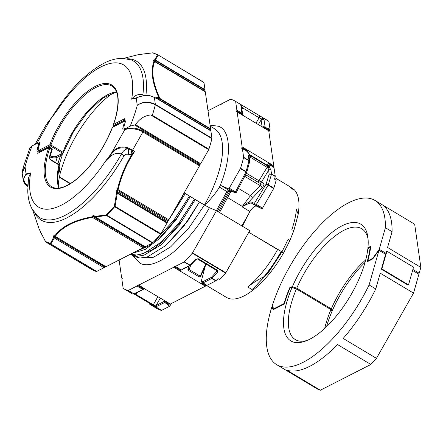 <?xml version="1.0" encoding="UTF-8"?>
<svg xmlns="http://www.w3.org/2000/svg" width="443" height="443" viewBox="0 0 443 443"><rect width="100%" height="100%" fill="white"/><g stroke="black" fill="none" stroke-linecap="round" stroke-linejoin="round"><path stroke-width="0.66" d="M204.583 205.081L209.401 207.689L216.461 210.707L249.747 230.637L225.814 272.772L192.528 252.842L216.461 210.707M206.36 285.076A0.853 0.349 -59.1 0 0 205.879 285.624A0.853 0.349 120.9 0 1 205.358 286.195L170.328 304.059A0.853 0.349 120.9 0 1 170.112 304.086A0.853 0.349 120.9 0 1 170.095 304.081A0.853 0.349 120.9 0 1 170.079 304.07M207.053 285.325L203.044 282.927L211.765 278.481A0.853 0.648 -117 0 1 211.294 277.39L212.003 278.293L216.012 280.696A0.853 0.349 120.9 0 1 215.769 280.879L207.053 285.325A0.853 0.349 120.9 0 1 206.837 285.358A0.853 0.349 120.9 0 1 206.815 285.347A0.853 0.349 120.9 0 1 206.803 285.336M206.156 285.248L226.495 297.43A63.798 26.154 -59.1 0 0 227.796 298.095A63.798 26.154 -59.1 0 0 283.503 253.053L281.881 252.078L268.729 272.14L253.712 288.122M247.759 286.992L251.978 289.523L253.989 287.884L264.36 276.914L263.956 276.676C257.76 279.849 252.36 283.287 247.759 286.992C258.801 277.922 268.757 265.44 277.634 249.536L248.816 232.282L281.172 251.38C276.044 260.661 270.308 269.089 263.956 276.676M139.407 254.67L152.392 249.786L167.183 238.002L182.067 220.608L195.308 199.527L199.455 202.014L187.832 220.852L165.915 245.45L183.657 226.412L199.455 202.014L204.456 205.004C209.489 201.139 216.334 192.284 219.462 187.123L219.479 187.084A2.126 0.869 -59.1 0 1 221.279 185.683L228.516 188.779L234.701 192.483L230.438 190.806L230.969 191.066L230.814 191.542L232.232 191.321M122.301 278.165L121.975 277.971A0.853 0.349 120.9 0 1 121.759 277.999A0.853 0.349 120.9 0 1 121.742 277.988A0.853 0.349 120.9 0 1 121.653 277.833L119.101 260.008M180.783 269.654L179.936 270.086L174.26 266.686A0.853 0.349 120.9 0 1 173.734 267.256L138.709 285.126A0.853 0.349 120.9 0 1 138.493 285.154A0.853 0.349 120.9 0 1 138.476 285.142A0.853 0.349 120.9 0 1 138.388 284.987A0.853 0.349 120.9 0 0 138.299 284.827A0.853 0.349 120.9 0 0 137.54 285.419A0.853 0.349 120.9 0 1 137.014 285.99L128.293 290.436A0.853 0.349 120.9 0 1 128.099 290.47A109.094 44.721 120.9 0 1 123.342 288.459A109.094 44.721 120.9 0 1 123.226 288.393A0.853 0.349 120.9 0 1 123.143 288.232L121.891 279.522A0.853 0.349 120.9 0 1 122.096 278.813A0.853 0.349 120.9 0 0 122.207 277.949A0.853 0.349 120.9 0 0 121.975 277.971M192.528 252.842A0.853 0.349 120.9 0 1 192.306 253.158A109.094 44.721 120.9 0 1 184.393 261.758A0.853 0.349 120.9 0 1 184.15 261.946L175.434 266.393A0.853 0.349 120.9 0 1 175.212 266.426A0.853 0.349 120.9 0 1 175.195 266.415A0.853 0.349 120.9 0 1 175.107 266.254A0.853 0.349 120.9 0 0 175.024 266.099A0.853 0.349 120.9 0 0 174.26 266.686M165.915 245.45L147.702 256.752L140.071 258.07L133.93 256.386L131.023 254.647L136.859 256.314L144.019 255.201L161.136 244.796L179.254 225.182L195.308 199.527L194.466 199.023L178.861 223.255L161.413 242.039L143.936 253.318L136.599 255.052L130.519 254.182M170.837 216.311L185.324 193.547L189.471 196.033L173.866 220.271L156.412 239.054L173.645 220.464L189.471 196.033L190.313 196.537L177.156 217.507L163.733 233.461L148.77 245.937L135.84 251.469M168.977 219.584L185.324 193.547L184.476 193.043L175.799 207.579M139.855 258.064L153.571 257.245L170.605 246.912L188.447 228.599L204.456 205.004L184.161 192.855L184.476 193.043L176.07 207.102M136.372 251.198L149.479 244.514M132.186 253.335L145.415 249.381L160.903 237.465L176.519 219.13L190.313 196.537L194.466 199.023L178.662 223.427L160.931 242.454M131.023 254.647L130.397 254.243M136.666 256.298L135.226 255.572L136.427 256.287M216.012 280.696A109.094 44.721 -59.1 0 0 218.039 278.586L219.7 279.583A109.094 44.721 120.9 0 0 225.587 273.087A0.853 0.349 -59.1 0 0 225.814 272.772M169.641 303.804A0.853 0.349 -59.1 0 0 169.16 304.352A0.853 0.349 120.9 0 1 168.633 304.922L168.124 305.183L169.791 306.179L161.579 310.366L155.786 306.899L164.624 302.525A0.853 0.648 -117 0 1 164.159 301.428L165.15 301.954L165.804 301.345M171.264 303.582L169.791 306.179M205.879 285.624L201.875 283.221L202.722 282.789L202.578 281.837C202.268 281.161 201.698 281.449 200.884 282.7L201.875 283.221A0.853 0.349 120.9 0 1 201.349 283.791A0.853 0.648 -117 0 1 200.884 282.7L205.12 266.575M156.512 308.322A109.094 44.721 120.9 0 0 156.623 308.389A109.094 44.721 120.9 0 0 161.379 310.405A0.853 0.349 -59.1 0 0 161.579 310.366M202.722 282.789L202.578 281.837A0.853 0.648 -117 0 0 203.044 282.927A0.853 0.349 120.9 0 1 202.828 282.961A0.853 0.349 120.9 0 1 202.811 282.95L206.815 285.347M161.379 310.405L128.099 290.47M129.24 291.992L131.931 293.587A0.853 0.349 120.9 0 1 131.931 293.587L123.342 288.459M150.731 304.862L149.236 303.948A0.853 0.349 120.9 0 1 149.23 303.948A0.853 0.349 120.9 0 1 149.236 303.948L156.623 308.389M184.393 261.758L190.064 265.158L195.717 259.233L198.215 258.706L217.369 270.18L217.519 272.29L212.003 278.293A0.853 0.349 120.9 0 1 211.765 278.481L215.769 280.879M215.996 270.075L216.86 270.451L216.765 271.432L216.278 271.221L216.129 270.18M217.519 272.29A0.853 0.338 -138.6 0 1 216.765 271.432L211.294 277.39L202.578 281.837M160.322 298.061L156.08 305.548A0.853 0.648 63 0 0 156.545 306.645M164.691 300.681L164.159 301.428L155.454 305.875L153.289 304.795L157.913 296.622M155.587 306.933L155.454 305.875L155.786 306.899A0.853 0.349 120.9 0 1 155.587 306.933M134.866 293.814L133.891 293.942A0.853 0.349 -59.1 0 0 134.085 293.903L128.293 290.436M137.12 292.574L135.984 294.434L135.01 293.637L134.085 293.903L134.606 293.504A0.853 0.648 63 0 0 135.193 293.554L134.578 293.997M195.717 259.233A0.853 0.327 42.5 0 0 196.26 259.332L197.611 258.933L216.86 270.451A0.853 0.349 120.9 0 0 217.369 270.18M196.293 259.172L197.517 258.906M190.064 265.158L190.684 265.047L189.826 265.346A0.853 0.349 -59.1 0 0 190.064 265.158M205.358 286.195L179.409 270.656A0.853 0.349 120.9 0 0 179.936 270.086L180.273 270.357L179.996 270.706L181.076 269.571M184.15 261.946L189.826 265.346L181.968 269.494M190.556 265.279L181.691 269.837L180.871 269.809A0.853 0.349 120.9 0 1 180.871 269.809A0.853 0.349 120.9 0 1 180.855 269.798M144.058 288.382L143.211 288.814L143.549 289.091L143.272 289.434L135.193 293.554M143.549 289.091L134.606 293.504M138.476 285.142L144.147 288.543A0.853 0.349 120.9 0 1 144.13 288.531A0.853 0.349 120.9 0 0 144.163 288.548L166.324 301.655A0.853 0.349 120.9 0 1 166.103 301.689A0.853 0.349 120.9 0 1 166.086 301.677L170.095 304.081M180.273 270.357L179.409 270.656L173.734 267.256M294.379 189.837L292.463 189.133L289.373 186.359L294.379 189.837C298.715 194.621 299.983 202.772 298.183 214.29L293.908 230.482L289.8 240.687L283.503 253.053L281.172 251.38M264.36 276.914C270.712 269.333 276.449 260.899 281.576 251.618M208.005 110.744L220.066 104.592A0.853 0.349 120.9 0 1 220.282 104.565A0.853 0.349 120.9 0 1 220.298 104.576A0.853 0.349 120.9 0 1 220.387 104.731A0.853 0.349 120.9 0 0 220.476 104.891A0.853 0.349 120.9 0 0 221.234 104.299A0.853 0.349 120.9 0 1 221.76 103.728L230.476 99.282A0.853 0.349 120.9 0 1 230.676 99.243A109.094 44.721 120.9 0 1 235.432 101.259A109.094 44.721 120.9 0 1 235.549 101.325A0.853 0.349 120.9 0 1 235.632 101.486L236.878 110.191A0.853 0.349 120.9 0 1 236.678 110.9A0.853 0.349 120.9 0 0 236.562 111.769A0.853 0.349 120.9 0 0 236.8 111.747A0.853 0.349 120.9 0 1 237.016 111.719A0.853 0.349 120.9 0 1 237.033 111.73A0.853 0.349 120.9 0 1 237.121 111.885L242.127 146.866A0.853 0.349 120.9 0 1 241.928 147.574A0.853 0.349 120.9 0 0 241.812 148.444A0.853 0.349 120.9 0 0 242.05 148.422A0.853 0.349 120.9 0 1 242.266 148.388A0.853 0.349 120.9 0 1 242.282 148.399A0.853 0.349 120.9 0 1 242.371 148.56L243.617 157.265A0.853 0.349 120.9 0 1 243.595 157.547A109.094 44.721 120.9 0 1 240.549 168.229A0.853 0.349 120.9 0 1 240.399 168.573L229.264 188.181A0.853 0.349 120.9 0 1 228.516 188.779M293.908 230.482L291.793 229.823C294.285 222.491 295.824 215.724 296.411 209.517L298.183 214.29M289.373 186.359L274.909 177.693M281.881 252.078L288.266 238.987L289.8 240.687M242.421 226.251L247.504 215.918M269.975 165.289L270.175 164.486L268.242 163.689L266.703 164.874M221.279 185.683L228.627 190.08L226.838 191.542L227.829 192.074L217.375 211.256M260.883 183.878L245.605 174.73L260.91 183.895L260.279 185.65A2.126 0.808 -135.6 0 1 262.084 187.904L248.517 202.235L251.059 201.858L256.364 204.406A0.853 0.349 120.9 0 1 255.622 205.009L261.802 208.708L256.602 206.2A7.57 3.101 -59.1 0 0 249.99 211.544L241.834 225.902M248.988 203.348A0.853 0.609 62.3 0 1 248.517 202.235L242.022 206.776L248.988 203.348L251.281 203.016L254.636 204.472A0.853 0.77 -66.5 0 1 254.415 203.315L266.077 184.227L268.27 184.825A0.853 0.349 120.9 0 1 268.115 185.174L266.077 184.227L269.172 174.16L271.526 173.977A0.853 0.349 120.9 0 1 271.504 174.26L268.264 184.82L273.835 188.159A109.094 44.721 120.9 0 0 276.188 180.151L274.522 179.155A109.094 44.721 -59.1 0 0 275.214 176.48L271.498 174.254A0.853 0.343 121.2 0 0 271.526 173.977L270.95 169.968L269.217 166.961L268.115 165.948C269.715 166.574 270.523 166.396 270.535 165.422L269.964 165.139L267.832 165.505M238.4 188.413L250.489 195.651L242.022 206.776L249.99 211.544M219.529 212.546L230.559 192.196L230.814 191.542L230.255 191.387L230.316 190.878M242.847 105.739L263.646 118.154A0.853 0.349 120.9 0 1 263.735 118.314L268.918 121.415L270.092 129.616L268.879 131.754M270.092 129.616L268.425 128.62L268.502 129.129A0.853 0.349 120.9 0 1 268.297 129.838A0.853 0.349 -59.1 0 0 268.104 130.331M273.885 167.327A0.853 0.349 120.9 0 1 273.907 167.332A0.853 0.349 120.9 0 1 273.99 167.493L275.236 176.198A0.853 0.349 120.9 0 1 275.214 176.48M270.429 165.256A0.853 0.349 120.9 0 1 270.446 165.261L270.446 165.261A0.853 0.349 120.9 0 1 270.535 165.422L273.99 167.493M268.635 130.652A0.853 0.349 120.9 0 1 268.652 130.663A0.853 0.349 120.9 0 1 268.74 130.818L273.752 165.798A0.853 0.349 120.9 0 1 273.547 166.507A0.853 0.349 -59.1 0 0 273.353 167.005M241.928 147.574L247 150.609A0.853 0.365 -59.8 0 0 247.188 149.895L270.357 163.766A0.853 0.349 120.9 0 1 270.175 164.486L273.547 166.507M242.055 114.737A0.853 0.349 120.9 0 1 242.072 114.743A0.853 0.349 120.9 0 1 242.16 114.903L265.346 128.786A0.853 0.365 120.2 0 0 265.252 128.625L265.279 128.642A0.853 0.349 120.9 0 1 265.279 128.642A0.853 0.349 120.9 0 1 265.368 128.802L268.74 130.818M247.809 151.744L247.188 149.895L242.127 146.866M273.752 165.798L270.357 163.766A0.853 0.332 121.6 0 1 270.141 164.464M265.047 128.664L264.892 127.794C263.862 127.13 262.943 126.903 262.134 127.119C263.175 126.587 264.166 126.576 265.108 127.097A0.853 0.332 121.6 0 1 264.892 127.794M268.502 129.129L265.124 127.108A0.853 0.349 120.9 0 1 264.925 127.817L268.297 129.838M230.41 190.955L229.557 190.484L229.657 191.526L230.559 192.196M227.829 192.074L228.887 191.193L229.657 191.526L226.478 196.936L242.52 206.521M268.602 121.122A109.094 44.721 120.9 0 1 268.718 121.188A109.094 44.721 120.9 0 1 268.829 121.26A0.853 0.349 -59.1 0 1 268.918 121.415M273.68 188.502L262.544 208.11L256.364 204.406L268.115 185.174L273.68 188.502A0.853 0.349 -59.1 0 0 273.835 188.159M261.802 208.708A0.853 0.349 -59.1 0 0 262.544 208.11M247.925 151.943A0.853 0.565 -44.8 0 0 247.836 151.799L248.196 152.37L247.493 151.622C247.787 152.769 248.8 154.031 250.533 155.421L267.578 165.433A1.7 0.731 119.5 0 1 267.683 166.02L267.5 165.92A1.7 0.698 -59.1 0 0 267.417 165.339A2.126 0.869 -59.1 0 0 267.306 165.239L267.306 165.239A2.126 0.869 -59.1 0 0 267.173 165.189M267.578 165.433L268.115 165.948L268.07 167.903L269.217 166.961M246.391 173.241L258.978 180.777L267.135 167.321L268.07 167.903L268.613 170.267A1.7 1.384 -8.1 0 1 270.95 169.968M267.699 165.449A2.126 1.905 -37.8 0 1 268.364 165.123M240.399 168.573L245.965 171.906A0.853 0.349 -59.1 0 0 246.12 171.563L246.596 172.56L245.981 171.917L235.443 191.88L236.158 192.384M246.768 172.532L236.291 192.423L235.139 192.788A0.853 0.781 -67.2 0 1 235.05 192.744M229.264 188.181L235.443 191.88A0.853 0.349 120.9 0 1 234.701 192.483M245.981 171.917A0.853 0.36 -60.7 0 0 246.125 171.568L248.972 160.765A0.853 0.349 -59.1 0 0 248.994 160.482L249.625 161.346M249.06 157.415L249.747 156.927A1.7 1.362 -84.3 0 0 249.542 155.183C248.711 155.116 248.335 155.548 248.423 156.479A1.7 1.384 -8.1 0 1 249.055 157.376A1.7 1.384 -8.1 0 1 249.055 157.381L248.983 157.553M235.432 101.259L240.992 104.62C241.778 105.284 241.944 106.148 241.501 107.212L240.699 104.41M241.585 107.029C242.005 107.267 241.812 106.464 240.992 104.62L242.808 105.716A2.126 0.869 120.9 0 1 242.83 105.727A2.126 0.869 120.9 0 1 242.581 107.832L261.16 118.984L263.408 118.037L268.829 121.26M268.718 121.188L263.646 118.154M259.748 183.197A2.126 1.922 113.5 0 0 261.409 182.162L268.613 170.267L269.172 174.16L271.498 174.254M249.542 155.183L250.533 155.421A1.7 1.141 -71.4 0 1 250.683 155.986L249.747 156.927L267.135 167.321L267.683 166.02L267.899 166.291M270.357 163.766L268.242 163.689M188.225 269.759L188.009 269.217L189.122 269.51L190.806 265.052M249.304 162.26L248.972 160.765L243.595 157.547M249.055 157.381L249.603 161.817L246.745 172.454M248.202 152.386C247.947 152.403 249.675 154.801 250.91 155.421L250.91 155.421A2.126 0.869 120.9 0 1 251.02 155.521A1.7 0.698 120.9 0 1 251.103 156.102L250.921 155.98A1.7 0.659 -57.7 0 0 250.865 155.427M242.371 148.56L247.493 151.622A0.853 0.349 -59.1 0 0 247.404 151.467L247.404 151.467A0.853 0.349 -59.1 0 0 247.388 151.456M248.977 160.77A0.853 0.354 -59.4 0 0 248.999 160.488L243.617 157.265M249.625 161.352L249.619 161.651M246.851 151.445L246.967 150.592A0.853 0.349 -59.1 0 0 247.166 149.884M242.183 114.914A0.853 0.332 -58.4 0 0 242.099 114.759L242.099 114.759A0.853 0.332 -58.4 0 0 242.088 114.754L237.033 111.73M240.992 104.62L240.732 104.432A0.853 0.349 120.9 0 1 240.815 104.587L240.859 105.683A2.126 1.733 -8.1 0 1 241.651 106.807L242.642 114.748M236.678 110.9L241.717 113.917A0.853 0.349 -59.1 0 0 241.917 113.209L236.878 110.191M241.839 114.765L241.751 113.94A0.853 0.365 -59.8 0 0 241.939 113.22L242.714 114.222M259.376 115.64A2.126 0.869 120.9 0 1 259.399 115.645A2.126 0.869 120.9 0 1 259.149 117.755L255.954 123.165M241.501 107.212L242.581 107.832L241.972 109.028M262.095 126.842L261.104 119.931A2.126 1.733 -8.1 0 1 264.028 119.555L263.585 118.242L261.16 118.984L261.104 119.931L258.347 124.594M250.683 155.986L250.494 157.354L249.365 159.519M242.282 148.399L247.836 151.799A0.853 0.565 -44.8 0 0 247.587 151.683M247.892 151.5L247 150.609M242.537 115.13L242.714 114.277M242.293 115.235C242.886 114.87 242.709 114.438 241.751 113.94M258.474 182.438A2.126 0.869 -59.1 0 1 258.978 180.777L263.541 183.086A2.126 1.922 -66.5 0 1 261.082 183.983L261.082 183.983A2.126 1.922 -66.5 0 1 260.933 183.906M205.768 263.95L200.236 276.166L200.457 276.67M244.486 221.24L242.016 226.013M38.026 149.889L37.173 149.374L38.181 145.83A4.253 1.744 -59.1 0 0 37.921 143.432A4.253 1.744 -59.1 0 0 36.741 143.538L32.112 145.897L29.836 148.156L23.413 166.801L22.194 171.723M58.138 184.836A72.303 29.642 120.9 0 1 60.198 173.706L58.847 167.399M144.651 246.613A1.274 0.521 -59.1 0 0 144.767 246.773A1.274 0.521 -59.1 0 0 145.116 246.74L152.425 243.013A1.274 0.521 -59.1 0 0 152.785 242.731A109.094 44.721 -59.1 0 0 160.571 234.264A1.274 0.521 -59.1 0 0 160.909 233.793L167 223.067A1.274 0.521 -59.1 0 0 167.249 222.486L167.52 221.544A0.853 0.349 120.9 0 1 168.152 220.62A1.274 0.521 -59.1 0 0 168.844 219.817L199.511 165.837A0.853 0.349 -59.1 0 0 199.677 165.449A0.853 0.349 -59.1 0 0 199.627 164.968L143.039 131.084A0.853 0.349 120.9 0 1 143.095 131.565A0.853 0.349 120.9 0 1 142.928 131.953C138.371 128.835 128.42 127.684 124.765 129.843L124.704 129.871A0.853 0.659 -115.9 0 1 125.026 129.494L124.455 129.638A4.253 1.744 -59.1 0 1 124.012 128.143M70.105 183.712L59.373 177.289M128.199 147.901L127.927 148.654L128.315 148.793L127.927 148.654C120.933 146.594 115.357 148.46 111.199 154.258L105.478 161.174L110.999 153.992C115.13 147.718 120.867 145.686 128.199 147.901L134.788 151.257C126.864 163.007 121.321 175.744 118.165 189.466L117.035 191.315L167.52 221.544M27.831 185.036L25.755 184.028A0.853 0.449 141.7 0 1 25.018 184.061A0.853 0.449 141.7 0 1 24.969 183.939L23.147 179.864L26.054 173.9L30.633 172.864L28.535 177.853L27.759 190.855C27.92 197.683 29.343 203.702 32.029 208.902L37.478 215.902A91.264 37.411 -59.1 0 0 121.399 154.098C123.049 150.875 125.286 149.092 128.099 148.754A5.106 1.589 -81.4 0 1 128.082 154.308C126.504 153.976 125.175 154.408 124.084 155.615A92.687 37.993 120.9 0 1 34.775 213.066M124.084 155.615L121.399 154.098C114.565 151.218 109.316 157.271 105.478 161.174A82.885 33.978 -59.1 0 1 50.303 208.952A82.885 33.978 -59.1 0 1 30.633 172.864L26.109 174.62C23.141 176.846 23.025 179.98 25.755 184.028A11.911 9.696 171.9 0 0 27.793 185.938M37.173 149.374A4.253 1.744 -59.1 0 0 37.433 151.777A4.253 1.744 -59.1 0 0 38.142 151.849L39.277 152.071L39.189 152.37M58.897 188.07A58.692 24.06 120.9 0 1 58.947 164.968L50.292 159.785L49.289 157.625A0.853 0.46 14.1 0 1 49.616 158.123L50.225 159.364L59.406 164.862M39.233 229.286A0.853 0.554 155.5 0 0 39.266 229.43L32.771 210.203L39.233 229.286L45.419 241.452L50.336 243.556A0.853 0.736 24.1 0 0 50.89 244.021L45.834 242.05A0.853 0.775 121.2 0 0 45.839 242.05M91.596 269.449A109.094 44.721 -59.1 0 0 91.668 269.494A109.094 44.721 -59.1 0 0 96.386 271.498A1.274 0.521 -59.1 0 0 96.685 271.443L103.989 267.716A1.274 0.521 -59.1 0 0 104.698 266.991A0.853 0.349 120.9 0 1 105.185 266.503M50.336 243.556L53.73 237.094C53.525 235.632 53.813 235.222 54.6 235.87L54.794 235.936A0.853 0.725 36.5 0 0 55.309 236.396L54.799 236.246C54.234 235.903 54.212 236.18 54.727 237.071L54.234 237.924L103.989 267.716M54.539 236.025L54.65 236.147A0.853 0.465 141.6 0 0 54.799 236.246L55.309 236.396L54.799 236.246M105.484 266.592A1.274 0.521 -59.1 0 0 105.595 266.747A1.274 0.521 -59.1 0 0 105.949 266.719L143.161 247.737A1.274 0.521 -59.1 0 0 143.87 247.011A0.853 0.349 120.9 0 1 144.352 246.524M54.794 235.936C61.732 226.384 74.203 220.016 92.199 216.826L92.393 216.561C92.842 215.287 93.6 215.154 94.675 216.178A0.853 0.288 136.1 0 0 94.553 216.638L94.16 216.317L93.163 216.649L92.493 217.397L143.161 247.737M94.675 216.178L95.051 216.345A0.853 0.498 81.2 0 0 95.334 216.926L145.116 246.74M95.051 216.345L106.348 214.949L114.344 206.244L115.069 206.344L106.591 215.569L152.425 243.013M114.344 206.244L116.598 192.904L117.445 192.661L117.295 193.303L167 223.067M116.598 192.904L116.188 191.548L117.495 189.305C120.374 176.978 125.159 165.394 131.848 154.546L128.082 154.308M27.975 186.63L25.018 184.061C23.645 181.89 23.025 180.495 23.147 179.864L22.222 173.379L25.029 166.74L22.371 170.627M26.109 174.62A0.853 0.687 -110.7 0 1 26.054 173.9L25.029 166.74A96.336 39.493 -59.1 0 1 25.7 164.314A96.336 39.493 -59.1 0 1 32.112 145.897M39.266 229.43L39.853 230.011M39.327 229.341A0.853 0.775 12.4 0 0 39.781 229.828M40.523 232.027A0.853 0.537 154.3 0 0 40.557 232.182L40.557 232.182A0.853 0.537 154.3 0 0 40.656 232.304M45.419 241.452A0.853 0.487 151.1 0 0 45.452 241.629L45.452 241.629A0.853 0.487 151.1 0 0 45.557 241.74M53.714 237.465A0.853 0.725 33.7 0 0 54.234 237.924L50.89 244.021L96.685 271.443M53.73 237.094A0.853 0.277 -9.4 0 0 54.727 237.071L104.698 266.991M54.6 235.87A0.853 0.465 141.6 0 0 54.65 236.147L105.595 266.747M92.199 216.826A0.853 0.515 80 0 0 92.493 217.397C74.623 220.492 62.23 226.827 55.309 236.396L105.949 266.719M92.393 216.561L93.163 216.649L143.87 247.011M144.767 246.773L94.553 216.638A0.853 0.288 136.1 0 0 94.652 216.671M106.348 214.949A0.853 0.449 84.8 0 0 106.591 215.569L95.334 216.926M116.614 193.159L117.295 193.303L115.069 206.344L160.909 233.793M122.794 122.063A0.853 0.648 -117 0 1 123.071 121.703L112.766 126.958A0.853 0.648 63 0 0 112.489 127.318L122.794 122.063A3.4 1.395 -59.1 0 1 123.946 123.902L123.038 127.091A5.106 2.093 120.9 0 0 124.704 129.871L110.999 153.992L111.199 154.258M116.188 191.548L117.035 191.315L117.445 192.661L167.249 222.486M128.304 154.341A5.106 1.589 -81.5 0 0 128.315 148.793L134.788 151.257L131.848 154.546A5.106 1.268 -96.5 0 0 131.017 149.756M117.218 189.549A0.853 0.343 83.1 0 0 117.428 190.246L168.152 220.62M117.495 189.305L168.844 219.817M112.766 126.958A0.853 0.853 0 0 0 112.361 127.412A0.853 0.305 -159.1 0 1 112.489 127.318A59.539 24.409 120.9 0 1 64.124 186.963A59.539 24.409 120.9 0 1 46.88 153.511A59.539 24.409 120.9 0 1 48.719 147.729A0.853 0.648 -117 0 1 48.996 147.369L37.716 153.339L38.142 151.849M58.947 164.968L59.307 164.962L58.947 164.968M199.511 165.837L142.928 131.953L132.678 149.994A0.853 0.349 120.9 0 1 132.474 150.288L133.022 153.261M62.319 153.821L61.992 156.213A0.853 0.332 -160.2 0 0 61.649 155.87A0.853 0.332 -160.2 0 0 60.525 155.626L57.153 157.348L55.652 162.614M157.442 98.939L154.386 97.554L155.355 104.365C148.732 101.159 142.701 101.48 137.269 105.329C142.674 101.746 148.687 101.563 155.321 104.781A109.094 44.721 120.9 0 1 153.926 109.986A109.094 44.721 120.9 0 1 152.326 115.296L150.648 114.953C144.496 115.629 139.456 118.868 135.536 124.671L130.187 126.172L125.552 128.531A4.253 1.744 -59.1 0 1 124.378 128.636A4.253 1.744 -59.1 0 1 124.118 126.238L125.125 122.694A4.253 1.744 -59.1 0 0 124.86 120.291A4.253 1.744 -59.1 0 0 124.156 120.219L124.577 118.73L124.156 120.219L125.325 121.376M59.008 165.837L60.464 172.637A72.303 29.642 120.9 0 1 61.134 170.195A72.303 29.642 120.9 0 1 113.303 92.703M57.883 163.949A63.615 26.076 120.9 0 1 58.177 162.88A63.615 26.076 120.9 0 1 60.525 155.626L61.023 154.48L62.867 153.527L62.585 153.228L50.269 145.858A0.853 0.648 -117 0 1 49.81 144.75L39.505 150.005A3.4 1.395 -59.1 0 1 38.353 148.167L39.261 144.977A5.106 2.093 120.9 0 0 37.594 142.197L51.288 117.954L56.82 110.894L45.878 125.336L35.091 144.318L37.594 142.197A0.853 0.659 64.1 0 0 38.048 143.305L37.865 143.405M52.224 116.725L56.82 110.894A82.885 33.978 -59.1 0 1 111.996 63.116A82.885 33.978 -59.1 0 1 131.665 99.204C134.606 95.256 138.338 93.794 142.873 94.813A91.264 37.411 -59.1 0 0 130.901 59.805L122.019 58.31C116.166 58.426 110.191 60.038 104.099 63.139C85.372 73.184 68.012 91.158 52.025 117.052M136.688 97.748A0.853 0.687 69.3 0 0 136.605 97.77C142.386 95.478 146.998 94.846 150.454 95.876L150.531 96.037C144.684 95.35 139.922 96.065 136.239 98.169L131.665 99.204L136.527 97.803M199.261 164.752L200.197 164.275A0.853 0.349 -59.1 0 0 200.723 163.705L208.681 149.695A1.274 0.521 -59.1 0 0 208.908 149.18A109.094 44.721 -59.1 0 0 211.904 138.665A1.274 0.521 -59.1 0 0 211.942 138.244L210.896 130.951A1.274 0.521 -59.1 0 0 210.763 130.707L157.165 98.711A0.853 0.615 104.5 0 1 157.475 98.961L210.896 130.951M70.431 183.513L59.445 176.934M134.738 125.076L154.186 136.721L154.712 136.151L200.723 163.705M135.536 124.671L154.712 136.151M210.231 130.392A0.853 0.349 120.9 0 1 210.264 130.22L210.536 129.278A1.274 0.521 -59.1 0 0 210.586 128.797L205.297 91.834A1.274 0.521 -59.1 0 0 205.164 91.59L153.837 61.117M155.15 97.881L158.755 97.305A0.853 0.565 -23.9 0 1 159.38 97.299L159.486 98.711L210.536 129.278M157.055 98.855L158.871 98.213L158.755 97.305C152.076 82.248 150.498 70.254 154.014 61.317A0.853 0.764 21.2 0 1 154.673 61.522L205.297 91.834M204.633 91.275A0.853 0.349 120.9 0 1 204.666 91.103L204.937 90.162A1.274 0.521 -59.1 0 0 204.987 89.68L203.974 82.581A1.274 0.521 -59.1 0 0 203.841 82.343A109.094 44.721 -59.1 0 0 203.763 82.293A109.094 44.721 -59.1 0 0 203.686 82.248M154.014 61.317L153.837 61.206C152.99 61.079 152.918 60.802 153.61 60.381L154.673 59.739A0.853 0.77 24.9 0 1 155.338 59.949L155.188 60.37L204.937 90.162M153.289 52.894L158.085 54.943L203.974 82.581M203.763 82.293L158.007 54.899L203.841 82.343M154.673 59.739L157.486 54.877L152.702 52.828L138.421 54.65L123.58 58.343L138.498 54.622A0.853 0.515 -100 0 1 138.687 54.644M143.632 95.682L142.873 94.813M136.123 97.942L136.605 97.77A0.853 0.687 69.3 0 0 136.239 98.169L137.269 105.329A96.336 39.493 -59.1 0 1 136.599 107.754A96.336 39.493 -59.1 0 1 130.187 126.172M157.913 98.689A0.853 0.548 66.4 0 1 158.539 99.243L210.264 130.22M158.871 98.213A0.853 0.548 54.6 0 1 159.486 98.711L158.539 99.243M158.959 98.113A0.853 0.736 2.9 0 1 159.613 98.268L210.586 128.797M153.61 60.381A0.853 0.548 60.4 0 1 154.242 60.907L204.666 91.103M154.557 59.844A0.853 0.548 60.6 0 1 155.188 60.37L154.242 60.907M157.498 54.932A0.853 0.775 36.2 0 1 158.184 55.159L155.338 59.949L204.987 89.68M140.819 54.29L139.157 54.843M138.537 54.666A0.853 0.808 51.8 0 1 139.063 54.716M138.421 54.65A0.853 0.515 -100 0 1 138.498 54.622L139.207 54.722M52.407 116.487L51.288 117.954C49.267 120.751 48.686 121.022 45.878 125.336M40.745 151.578L39.97 151.113L50.269 145.858A0.853 0.349 120.9 0 0 50.923 145.022A0.853 0.305 20.9 0 0 49.81 144.75A59.539 24.409 120.9 0 1 98.174 85.106A59.539 24.409 120.9 0 1 115.418 118.558A59.539 24.409 120.9 0 1 113.58 124.339A0.853 0.349 19.3 0 0 113.441 124.455L115.269 118.718C119.76 101.386 118.658 90.505 111.963 86.08A58.692 24.06 -59.1 0 0 50.923 145.022L62.906 152.198L62.867 153.527L73.538 131.582L87.714 111.974L103.003 97.953L116.564 91.989M326.541 326.69A68.05 27.898 -59.1 0 1 331.962 311.462L330.965 309.613L296.433 288.93L292.02 287.546L290.126 287.806A71.882 29.465 120.9 0 0 284.362 304.009L273.348 309.629L271.797 307.154A95.699 39.228 120.9 0 0 276.676 364.655L283.332 368.642A95.699 39.228 120.9 0 0 283.609 368.803L316.889 388.732A95.699 39.228 120.9 0 0 320.355 390.217L287.075 370.287A95.699 39.228 120.9 0 0 337.544 344.543L370.83 364.478L320.355 390.217M330.965 309.613A64.6 26.48 -59.1 0 0 324.702 328.418M296.433 288.93A64.6 26.48 -59.1 0 0 295.354 339.593A64.6 26.48 -59.1 0 0 307.287 340.385M292.02 287.546A68.05 27.898 -59.1 0 0 305.36 341.149A68.05 27.898 -59.1 0 0 367.817 248.888L370.182 246.978A71.882 29.465 120.9 0 1 367.109 261.807L372.74 258.933L378.964 250.306L369.097 284.96A95.699 39.228 120.9 0 1 276.676 364.655M412.605 270.451L418.906 274.223L413.529 293.1L380.244 273.17L375.753 288.947L369.097 284.96M408.009 285.12L381.384 269.178L381.872 268.929L408.501 284.871L408.009 285.12M408.501 284.871L413.546 267.151L386.916 251.209L386.429 251.458L381.384 269.178M385.62 254.293L378.964 250.306M413.529 293.1L376.461 358.354L343.175 338.419A95.699 39.228 120.9 0 0 375.753 288.947M273.259 308.029L271.797 307.154M376.461 358.354A95.699 39.228 120.9 0 1 370.83 364.478M370.625 247.244L370.182 246.978M373.045 258.513L372.74 258.33L379.252 249.304L385.399 227.702L392.061 231.689L387.564 247.465L420.85 267.395L419.189 273.22L412.893 269.449M418.602 274.04L419.189 273.22M385.908 253.291L379.252 249.304M274.3 309.142L272.102 306.179A95.699 39.228 120.9 0 1 321.264 224.058A95.699 39.228 120.9 0 1 375 200.446A95.699 39.228 120.9 0 1 385.399 227.702M375 200.446L381.656 204.433A95.699 39.228 120.9 0 1 392.061 231.689M420.85 267.395L414.665 224.202L381.932 204.6M273.752 308.815L284.074 303.549A72.73 29.814 120.9 0 1 290.027 287.119L292.341 286.798L296.755 288.183L331.292 308.865L332.283 310.715A68.05 27.898 -59.1 0 1 365.076 262.334M367.972 248.767L367.884 248.268A68.05 27.898 -59.1 0 0 367.823 236.833A68.05 27.898 -59.1 0 0 336.83 228.881A68.05 27.898 -59.1 0 0 292.341 286.798M367.884 248.268L370.774 245.937A72.73 29.814 120.9 0 1 367.801 260.849L372.74 258.33M368.349 261.176L367.801 260.849M331.608 310.809L332.283 310.715M284.434 303.765L284.074 303.549M290.985 287.69L290.027 287.119M365.73 259.897A64.6 26.48 -59.1 0 0 331.292 308.865M368.061 238.888A64.6 26.48 -59.1 0 0 361.726 228.749A64.6 26.48 -59.1 0 0 296.755 288.183M386.916 251.209L381.872 268.929M132.828 255.727L140.403 263.48C147.929 266.991 158.81 263.319 173.047 252.455C187.439 240.172 199.555 225.249 209.401 207.689M170.328 304.059L166.324 301.655M144.379 288.52L138.709 285.126M175.434 266.393L180.888 269.82L175.195 266.415M169.16 304.352L165.15 301.954A0.853 0.349 120.9 0 1 164.624 302.525L168.633 304.922M225.587 273.087L192.306 253.158M216.278 271.221A0.853 0.77 113.3 0 0 216.029 270.097L216.234 270.28M135.27 295.016A0.853 0.349 -59.1 0 0 135.984 294.434L153.289 304.795A0.853 0.349 120.9 0 1 152.575 305.377M198.215 258.706A0.853 0.349 120.9 0 1 197.7 258.983M137.014 285.99L142.685 289.384A0.853 0.349 120.9 0 0 143.211 288.814L137.54 285.419M197.29 258.878L216.029 270.097L197.29 258.878M210.065 125.159L218.371 126.233C231.351 130.081 231.872 158.732 219.479 187.084M267.002 165.056L267.135 164.442M219.462 187.123L226.838 191.542L216.4 210.685M204.461 205.009A74.773 30.65 -59.1 0 0 214.473 128.714L210.209 126.161M256.602 206.2L251.281 203.016A0.853 0.77 113.5 0 1 251.059 201.858M275.236 176.198L271.526 173.977M237.121 111.885L242.16 114.903M229.557 190.484L228.627 190.08A0.853 0.775 113.1 0 1 228.887 191.193M252.294 197.905A2.126 0.808 44.4 0 0 250.489 195.651L260.279 185.65L244.752 176.353M265.124 127.108L264.028 119.555M240.549 168.229L246.12 171.563M248.423 156.479L248.999 160.488M235.632 101.486L240.815 104.587M240.859 105.683L241.917 113.209M235.549 101.325L240.732 104.432M200.236 276.166L189.122 269.51A0.853 0.349 -59.1 0 1 188.269 270.33L199.372 276.975A0.853 0.349 -59.1 0 0 199.389 276.986L200.236 276.166M263.408 118.037A0.853 0.565 108.9 0 1 263.585 118.242L263.735 118.314M263.541 183.086C264.393 184.066 263.906 185.672 262.084 187.904M268.264 184.82A0.853 0.338 122.5 0 1 268.098 185.163M254.636 204.472L255.622 205.009M267.5 165.92L251.103 156.102M188.989 266.116L188.009 269.217L189.227 265.994M226.478 196.936L218.56 211.964M49.289 157.625A58.692 24.06 120.9 0 1 50.031 154.856A58.692 24.06 120.9 0 1 51.842 149.158L49.849 147.962A0.853 0.349 -59.1 0 0 49.871 147.879A0.853 0.349 -59.1 0 0 49.821 147.397L51.82 148.593A0.853 0.349 -59.1 0 1 51.87 149.075A0.853 0.349 -59.1 0 1 51.842 149.158A0.853 0.349 19.3 0 1 52.185 149.607A0.853 0.853 0 0 0 51.82 148.593M37.716 153.339L48.719 147.729A0.853 0.349 -160.7 0 1 49.849 147.962A58.692 24.06 -59.1 0 0 48.032 153.66A58.692 24.06 -59.1 0 0 51.665 186.785C54.251 188.358 57.601 188.596 61.715 187.505C66.971 186.043 72.768 182.527 79.114 176.956C93.279 163.899 104.365 147.386 112.361 127.412A0.853 0.305 -159.1 0 0 112.395 127.573M50.275 243.595A0.853 0.77 105.3 0 0 50.629 244.099L96.386 271.498M106.503 214.872A0.853 0.388 44.3 0 0 106.984 215.309L152.785 242.731M114.272 206.427A0.853 0.31 41 0 0 114.77 206.842L160.571 234.264M38.807 146.207L38.181 145.83M39.637 152.143A4.253 1.744 120.9 0 1 39.671 151.744M125.291 121.919L124.837 121.648A4.253 1.744 120.9 0 1 125.236 122.24M45.496 241.557A0.853 0.775 121.2 0 0 45.834 242.05L40.557 232.182L39.831 229.74M124.765 129.843A0.853 0.648 -116.6 0 1 125.048 129.483C126.831 128.426 129.755 127.999 133.83 128.21C135.779 128.121 138.847 129.079 143.039 131.084M123.038 127.091A0.853 0.426 15.9 0 1 123.935 127.119M123.946 123.902A0.853 0.426 15.9 0 1 124.776 123.907M50.292 159.785A0.853 0.349 -59.1 0 0 50.225 159.364M113.441 124.455A0.853 0.853 0 0 0 113.807 125.469A0.853 0.349 -59.1 0 0 114.045 125.447L114.82 125.912M61.992 156.213A63.033 25.838 -59.1 0 0 59.667 163.401A63.033 25.838 -59.1 0 0 59.279 164.785M124.012 120.363L114.045 125.447A0.853 0.648 63 0 1 113.58 124.339L124.577 118.73M62.906 152.198A58.692 24.06 120.9 0 1 116.515 91.851M154.186 136.721L200.197 164.275M211.942 138.244L155.355 104.365A1.274 0.521 120.9 0 1 155.321 104.781L211.904 138.665M152.326 115.296L208.908 149.18M126.277 128.963L125.552 128.531M150.648 114.953L208.681 149.695M154.673 61.522C151.118 70.365 152.685 82.293 159.38 97.299M39.305 144.113L37.998 143.333A0.853 0.653 62.5 0 1 37.533 142.225M127.124 58.764A92.687 37.993 120.9 0 1 145.885 95.478M150.454 95.876L154.297 97.399A0.853 0.349 120.9 0 1 154.386 97.554A12.758 10.388 171.9 0 0 150.531 96.037M50.225 155.809A5.532 2.763 -164.1 0 0 56.687 156.241L62.585 153.228A0.853 0.349 -59.1 0 0 63.039 152.78M56.687 156.241A0.853 0.648 -117 0 1 57.153 157.348A6.379 3.184 15.9 0 1 49.921 156.944M39.261 144.977A0.853 0.426 -164.1 0 0 39.111 145.143L39.172 143.227A4.253 1.744 -59.1 0 0 38.048 143.305M39.505 150.005A0.853 0.648 63 0 0 39.97 151.113A4.253 1.744 120.9 0 1 38.79 151.218L40.014 151.949M157.486 54.877A0.853 0.775 -58.8 0 1 158.085 54.943M152.702 52.828A0.853 0.77 -74.6 0 1 153.112 52.817L140.785 54.29M38.353 148.167A0.853 0.426 -164.1 0 0 38.203 148.333C37.755 149.529 37.954 150.487 38.79 151.218M165.688 301.085L166.086 301.677M202.407 282.357L202.811 282.95M190.412 265.39L196.26 259.332M144.357 288.299L143.272 289.434M144.147 288.543L144.972 288.57M121.742 277.988L122.29 278.32M267.655 165.638C267.489 165.311 268.259 165.112 269.959 165.034L273.907 167.332M265.279 128.642L268.652 130.663M267.888 165.671L250.91 155.421M230.476 190.828L235.139 192.788M265.252 128.625L264.742 128.426M188.879 266.177L187.882 269.333L188.253 270.319M263.441 118.032L240.793 104.47M220.298 104.576L220.752 104.847M242.52 115.119L242.099 114.759M199.372 276.975L200.585 276.598L206.194 264.205M49.616 158.123L52.185 149.607M45.922 242.099L91.668 269.494M39.294 144.257L37.921 143.432M22.222 173.374L22.371 170.621M124.837 121.648L123.071 121.703M59.412 164.874L57.584 178.092L59.046 188.054M49.821 147.397A0.853 0.853 0 0 0 48.996 147.369M113.807 125.469L114.676 125.989M125.463 129.284L124.378 128.636M154.297 97.399L157.165 98.711M158.007 54.899L153.112 52.817M39.111 145.143L38.203 148.333"/></g></svg>
